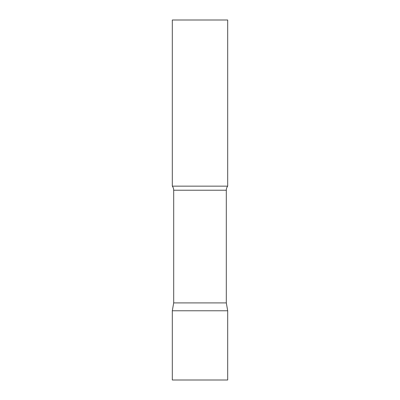 <?xml version="1.0" encoding="UTF-8"?>
<svg xmlns="http://www.w3.org/2000/svg" width="400" height="400" viewBox="0 0 400 400"><rect width="100%" height="100%" fill="white"/><g stroke="black" fill="none" stroke-linecap="round" stroke-linejoin="round"><path stroke-width="0.6" d="M227.69 310.77L172.31 310.77L227.69 310.77L227.69 380L172.31 380L172.31 310.77L173.69 302.915L226.31 302.915L227.69 310.77M226.31 302.915L226.31 190.215A6.645 6.645 0 0 1 227.69 186.155L227.69 20L172.31 20L172.31 186.155A6.645 6.645 0 0 1 173.69 190.215L226.31 190.215M173.69 302.915L173.69 190.215M172.31 186.155L227.69 186.155"/></g></svg>

